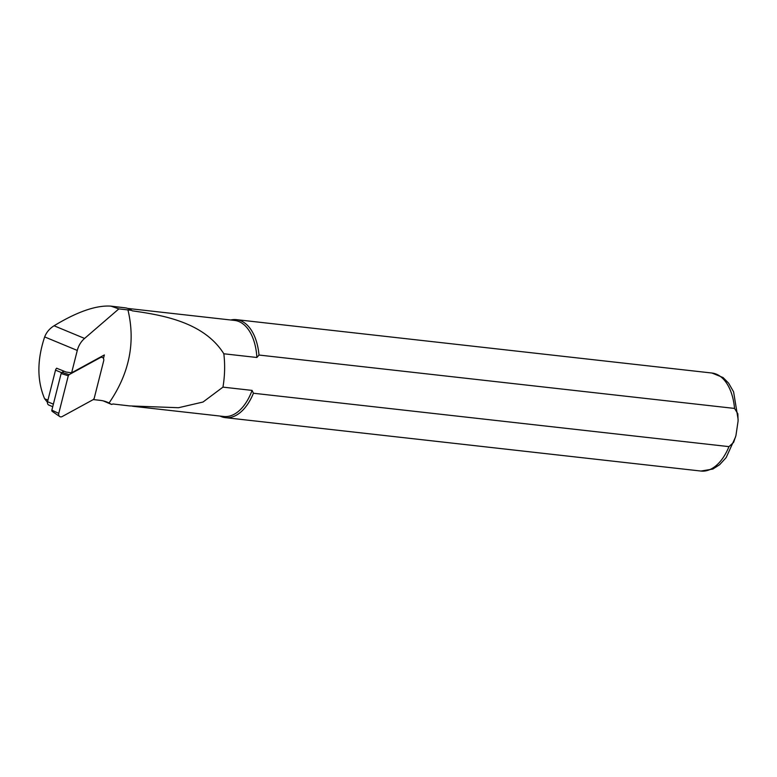 <?xml version="1.0" encoding="UTF-8"?>
<svg xmlns="http://www.w3.org/2000/svg" width="777" height="777" viewBox="0 0 777 777"><rect width="100%" height="100%" fill="white"/><g stroke="black" fill="none" stroke-linecap="round" stroke-linejoin="round"><path stroke-width="1.17" d="M64.112 371.212L61.985 372.368L69.124 374.64L68.279 375.777L58.761 413.383A3.157 2.564 -67.5 0 0 59.712 416.53A3.157 2.564 -67.5 0 0 62.131 416.579L93.327 399.553L94.182 398.407L103.691 360.81A3.157 2.564 112.5 0 0 101.942 357.323A3.157 2.564 112.5 0 0 100.32 357.614L69.124 374.64M59.712 416.53L52.234 411.383A1.233 1 -67.5 0 1 51.855 410.149L58.761 413.383M68.279 375.777L61.13 373.514L51.855 410.149M61.13 373.514L61.985 372.368M56.76 368.162A3.157 2.564 112.5 0 0 56.663 368.24A3.157 2.564 112.5 0 0 55.517 370.143L47.533 401.719A3.157 2.564 112.5 0 0 48.864 405.079L52.739 406.692M93.269 399.592A33.537 27.214 -67.5 0 1 94.182 399.669L100.116 400.34A39.452 32.022 -67.5 0 1 107.265 402.175A39.452 32.022 -67.5 0 1 109.062 403.001C129.38 373.446 135.674 342.424 127.952 309.916L118.852 308.896L84.586 338.432A19.726 16.006 112.5 0 0 77.282 350.437L71.62 372.814L66.162 372.057L56.663 368.24M71.62 372.814L104.351 354.943L103.458 358.459M118.852 308.896L110.975 306.138C96.309 305.118 77.341 311.664 54.069 325.777C49.631 328.516 46.494 332.235 44.658 336.917C36.995 360.023 36.975 380.633 44.619 398.747L47.426 402.301M110.975 306.138L125.893 307.915A48.718 27.71 96.4 0 1 131.643 310.353L132.245 310.819C162.005 315.054 203.846 321.892 223.834 353.778L256.886 357.488L259.003 355.04L734.547 408.43L737.859 413.801L738.092 421.037L735.936 435.576L733.634 442.346L728.972 446.629L253.428 393.24A49.31 28.05 96.4 0 1 225.408 417.657A49.31 28.05 96.4 0 1 219.978 416.054M253.428 393.24L252.088 390.404L222.96 387.131L203.02 402.03L178.506 407.721L129.613 405.915L112.888 403.982L111.626 404.477L103.224 400.874M252.088 390.404A48.329 27.486 96.4 0 1 223.795 416.482L132.498 406.235M230.759 319.998A49.31 28.05 96.4 0 1 236.412 319.648A49.31 28.05 96.4 0 1 259.003 355.04M127.758 308.44L234.576 320.425A48.329 27.486 96.4 0 1 256.886 357.488M223.834 353.778C225.126 364.792 224.844 375.913 222.96 387.131M109.062 403.001L111.626 404.477M131.643 310.353L127.952 309.916M63.529 370.969A3.157 2.564 112.5 0 0 62.665 371.998M99.718 357.469L100.32 357.614M77.282 350.437L44.658 336.917M47.931 400.116L44.619 398.747M84.586 338.432L54.069 325.777M728.972 446.629A49.31 28.05 96.4 0 1 700.951 471.047L225.408 417.657M236.412 319.648L711.955 373.028A49.31 28.05 96.4 0 1 734.547 408.43M125.893 307.915L113.18 306.488M55.517 370.143L61.606 372.659M47.533 401.719L53.38 404.147M100.495 357.051L101.942 357.323M711.955 373.028L723.037 377.544L728.622 383.158L733.595 391.831L738.15 419.57M735.596 436.859L726.174 457.566L719.609 464.733L712.839 469.055L700.951 471.047"/></g></svg>
